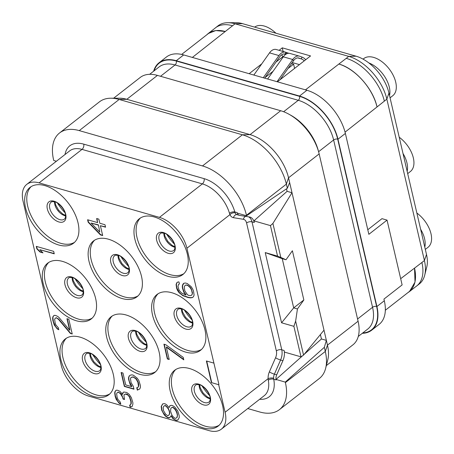 <?xml version="1.0" encoding="UTF-8"?>
<svg xmlns="http://www.w3.org/2000/svg" width="454" height="454" viewBox="0 0 454 454"><rect width="100%" height="100%" fill="white"/><g stroke="black" fill="none" stroke-linecap="round" stroke-linejoin="round"><path stroke-width="0.68" d="M362.269 333.332A41.059 23.841 -128 0 0 371.724 330.171L379.124 324.389A41.059 23.841 -128 0 0 384.311 300.752L383.931 299.112L402.125 284.913L387.046 220.116L368.852 234.321L345.375 133.436A41.059 23.841 -128 0 0 306.91 90.261L183.666 54.934A41.059 23.841 -128 0 0 166.419 57.011L159.019 62.788A41.059 23.841 -128 0 0 153.656 71.193M283.131 51.489L282.28 47.835L310.559 55.938L277.411 81.805M294.589 68.401L293.607 64.167L291.508 63.566M227.88 22.711L236.256 22.7A35.02 20.339 52 0 1 242.453 23.631L235.076 23.79L232.567 25.747A40.667 23.614 -128 0 0 215.485 27.808L217.994 25.85A40.667 23.614 52 0 1 227.88 22.711A40.667 23.614 52 0 1 235.076 23.79L348.751 56.375A40.667 23.614 52 0 1 386.853 99.142L424.411 260.551A40.667 23.614 52 0 1 424.723 275.135A40.667 23.614 52 0 1 419.275 283.966L416.766 285.924A40.667 23.614 -128 0 1 416.08 286.423M367.785 229.735L381.973 218.663L387.046 220.116M249.138 73.701L261.765 63.849M279.085 50.332L282.28 47.835M242.453 23.631L356.129 56.217A35.02 20.339 52 0 1 388.942 93.047L426.499 254.456A35.02 20.339 52 0 1 426.766 267.014L424.723 275.135M424.791 247.107A23.557 13.682 52 0 0 424.592 238.736A23.557 13.682 -128 0 0 420.648 229.293M416.863 213.028A23.557 13.682 -128 0 1 430.994 233.742A23.557 13.682 52 0 1 428.014 247.305L425.324 249.405M407.153 171.323A23.557 13.682 52 0 0 406.954 162.952A23.557 13.682 -128 0 0 403.01 153.509M399.225 137.244A23.557 13.682 -128 0 1 413.356 157.958A23.557 13.682 52 0 1 410.382 171.521L407.692 173.621M275.947 33.233A23.557 13.682 -128 0 0 254.609 27.115M389.521 95.539A23.557 13.682 52 0 0 389.322 87.168A23.557 13.682 -128 0 0 368.824 62.919M363.064 59.134L363.756 58.594A23.557 13.682 -128 0 1 381.683 61.528A23.557 13.682 -128 0 1 395.723 82.174A23.557 13.682 52 0 1 392.744 95.737L390.054 97.837M181.645 54.423L208.273 33.641A41.059 23.841 52 0 1 225.343 31.513L215.763 30.554L208.159 33.562L206.74 34.833M388.942 93.047L386.853 99.142L377.03 106.962C373.216 88.768 354.863 68.168 338.786 64.031A41.059 23.841 52 0 1 377.03 106.962L345.057 132.148M287.967 68.565L293.607 64.167M155.694 371.644A35.389 20.549 -128 0 1 141.943 372.666A35.389 20.549 52 0 1 113.057 346.691A35.389 20.549 52 0 1 112.24 315.973M139.809 374.334A35.389 20.549 -128 0 0 154.672 372.541A35.389 20.549 -128 0 0 155.387 341.93A35.389 20.549 -128 0 0 125.991 314.951A35.389 20.549 -128 0 0 111.128 316.744A35.389 20.549 -128 0 0 110.413 347.355A35.389 20.549 -128 0 0 139.809 374.334M218.93 384.498L186.917 248.219A29.328 17.031 -128 0 0 159.445 217.375L39.095 182.877A29.328 17.031 -128 0 0 26.78 184.364A29.328 17.031 -128 0 0 23.075 201.247L61.245 365.283A29.328 17.031 -128 0 0 88.723 396.121L209.067 430.625A29.328 17.031 -128 0 0 221.387 429.138A29.328 17.031 -128 0 0 225.093 412.249L218.675 384.691L211.428 382.614L218.675 384.691M213.641 363.041L206.388 360.964L211.428 382.614M80.142 337.174A35.389 20.549 -128 0 0 65.28 338.968A35.389 20.549 -128 0 0 64.57 369.579A35.389 20.549 -128 0 0 93.961 396.552A35.389 20.549 -128 0 0 108.829 394.759A35.389 20.549 -128 0 0 109.539 364.153A35.389 20.549 -128 0 0 80.142 337.174M44.872 185.607A35.389 20.549 -128 0 0 30.009 187.4A35.389 20.549 -128 0 0 29.3 218.011A35.389 20.549 -128 0 0 58.691 244.984A35.389 20.549 -128 0 0 73.554 243.196A35.389 20.549 -128 0 0 74.269 212.586A35.389 20.549 -128 0 0 44.872 185.607M189.471 368.512A35.389 20.549 -128 0 0 174.608 370.305A35.389 20.549 -128 0 0 173.893 400.916A35.389 20.549 -128 0 0 203.29 427.895A35.389 20.549 -128 0 0 218.153 426.102A35.389 20.549 -128 0 0 218.868 395.491A35.389 20.549 -128 0 0 189.471 368.512M154.201 216.944A35.389 20.549 -128 0 0 139.338 218.737A35.389 20.549 -128 0 0 138.623 249.348A35.389 20.549 -128 0 0 168.02 276.327A35.389 20.549 -128 0 0 182.883 274.534A35.389 20.549 -128 0 0 183.598 243.923A35.389 20.549 -128 0 0 154.201 216.944M43.175 283.557A35.389 20.549 -128 0 0 64.264 314.571A35.389 20.549 -128 0 0 91.192 318.98A35.389 20.549 -128 0 0 95.663 298.601A35.389 20.549 -128 0 0 74.575 267.588A35.389 20.549 -128 0 0 47.647 263.184A35.389 20.549 -128 0 0 43.175 283.557M108.353 239.167A35.389 20.549 -128 0 0 93.49 240.961A35.389 20.549 -128 0 0 92.781 271.571A35.389 20.549 -128 0 0 122.171 298.55A35.389 20.549 -128 0 0 137.034 296.757A35.389 20.549 -128 0 0 137.749 266.146A35.389 20.549 -128 0 0 108.353 239.167M152.499 314.894A35.389 20.549 -128 0 0 173.593 345.908A35.389 20.549 -128 0 0 200.52 350.318A35.389 20.549 -128 0 0 204.987 329.945A35.389 20.549 -128 0 0 183.898 298.931A35.389 20.549 -128 0 0 156.971 294.521A35.389 20.549 -128 0 0 152.499 314.894M70.381 333.457L72.231 333.985L68.798 319.224L66.942 318.691L69.615 330.177L59.088 317.59L57.783 316.449L55.467 315.405L54.083 315.388L52.982 316.603L52.624 318.033L52.829 320.388L54.247 325.007L57.232 328.923L58.81 329.757L58.333 327.709L56.001 325.126L55.155 322.97L54.667 319.383L55.121 318.368L56.041 317.862L56.784 318.078L58.453 319.321L70.381 333.457L72.163 333.701M53.68 251.357L36.28 246.369L36.853 248.832L40.014 252.032L42.977 252.884L39.816 249.677L54.253 253.82L53.68 251.357M129.203 394.333L126.694 392.466L123.828 392.029L122.909 392.528L122.648 394.367L119.85 391.269L117.535 390.224L116.15 390.207L115.049 391.422L114.692 392.852L115.18 396.438L116.218 399.412L119.203 403.334L120.781 404.168L120.304 402.113L117.978 399.531L117.126 397.375L116.638 393.794L117.092 392.772L118.012 392.273L118.755 392.483L120.423 393.731L122.671 397.437L123.051 399.077L124.532 399.497L123.948 395.508L124.402 394.486L125.69 394.089L128.011 395.139L129.504 397.097L130.922 401.716L130.848 404.372L129.651 405.178L130.133 407.227L132.069 406.636L132.88 404.191L132.869 402.653L131.354 397.63L129.203 394.333M133.311 386.326L131.07 382.62L130.485 378.625L130.939 377.609L131.859 377.104L133.618 377.229L136.121 379.096L137.903 382.285L138.487 386.275L138.033 387.296L136.739 387.693L137.312 390.151L139.798 388.947L140.434 387.217L140.326 385.276L138.907 380.656L137.318 378.29L133.51 375.282L132.029 374.856L130.366 375.146L129.174 375.952L128.539 377.683L128.647 379.629L130.065 384.249L131.654 386.615L125.73 384.918L122.966 373.023L121.11 372.496L124.356 386.439L133.981 389.197L133.311 386.326M170.954 415.87L173.008 418.753L176.158 420.421L177.82 420.132L179.279 417.487L179.171 415.546L177.752 410.927L174.767 407.011L172.724 405.66L171.612 405.343L169.955 405.632L169.047 407.669L167.089 405.195L165.415 403.946L164.303 403.629L162.646 403.918L161.187 406.563L161.675 410.149L164.11 414.672L165.506 416.222L167.549 417.572L168.661 417.89L169.949 417.493L171.203 415.671L173.258 418.56L175.301 419.91L176.413 420.228L177.985 419.956M165.772 344.728L163.922 344.194L167.356 358.961L169.206 359.489L166.346 347.185L183.802 359.846L183.229 357.383L165.772 344.728M183.751 283.285L182.922 284.198L182.292 285.929L182.4 287.876L183.722 292.081L185.777 294.964L181.515 292.978L179.182 290.395L177.957 286.599L178.496 284.459L179.415 283.954L178.938 281.906L177.923 281.996L176.725 282.802L176.095 284.533L176.583 288.12L177.429 290.276L179.018 292.643L182.826 295.65L188.104 297.546L190.601 297.881L192.263 297.591L193.455 296.785L194.091 295.055L193.506 291.059L192.655 288.903L191.072 286.531L187.258 283.529L185.408 282.995L183.751 283.285M88.167 222.205L100.453 234.911L102.678 235.552L100.385 225.706L105.566 227.193L104.993 224.736L99.812 223.249L98.858 219.146L96.64 218.51L97.593 222.613L87.594 219.747L88.167 222.205L88.422 222.012L100.703 234.718L102.61 235.263M206.706 361.055L211.678 382.421M26.78 184.364L69.695 150.87A29.328 17.031 52 0 1 82.009 149.389L202.359 183.887A29.328 17.031 52 0 1 229.457 213.267L229.957 214.629L186.917 248.219M229.457 213.267A3.91 1.839 164.3 0 1 234.814 211.944L235.166 212.881A3.91 2.401 156.1 0 0 229.957 214.629A9.778 6.22 106 0 0 233.487 217.687L243.35 219.293A7.82 4.977 -74 0 1 246.579 222.976L276.355 350.919A7.82 4.977 -74 0 1 275.567 357.741L269.37 371.877A9.778 6.22 106 0 0 268.132 378.659L268.303 380.197A3.91 2.128 169.6 0 1 273.751 379.26A33.238 19.301 52 0 1 259.648 399.276M225.093 412.249L268.132 378.659A3.91 1.493 176.1 0 1 273.643 378.227L273.751 379.26L276.117 379.936L276.009 379.436L285.282 382.103L285.396 382.597A46.921 27.246 52 0 1 279.465 409.61A46.921 27.246 52 0 1 259.756 411.988L247.759 408.549M326.335 365.595L352.9 344.858A41.059 23.841 -128 0 0 358.087 321.222L319.151 153.906A41.059 23.841 -128 0 0 280.685 110.731L157.442 75.398A41.059 23.841 -128 0 0 140.195 77.481L113.631 98.212M304.203 354.319L321.438 338.968L326.369 340.381L324.338 347.31L325.302 351.453A46.921 27.246 52 0 1 325.654 368.279A46.921 27.246 52 0 1 319.372 378.466L279.465 409.61M325.654 368.279L327.782 359.84A41.059 23.841 -128 0 0 327.47 345.114L325.302 351.453L285.396 382.597M286.502 188.836L287.087 191.333L292.013 192.746L289.641 182.536L287.331 188.279L286.366 184.137L246.46 215.281L246.573 215.775L287.331 188.279M56.392 161.255L53.731 160.495L53.617 160.001A46.921 27.246 52 0 1 59.542 132.988L99.449 101.838A46.921 27.246 52 0 1 110.861 98.217L119.561 98.206A41.059 23.841 -128 0 1 126.825 99.295L250.069 134.622A41.059 23.841 -128 0 1 288.534 177.798L289.641 182.536M276.021 379.43A5.868 3.734 106 0 1 276.707 374.822L282.904 360.686A11.73 7.463 106 0 0 284.085 350.46L284.465 352.1L300.991 356.838L293.891 326.33L281.571 322.794L265.232 252.589L277.553 256.124L270.453 225.61L272.911 223.425L292.013 192.746L327.47 345.114L358.087 321.222M246.573 215.775L237.306 213.108A5.868 3.734 106 0 0 239.326 215.321A5.868 3.734 106 0 0 239.604 215.383L249.462 216.989A11.73 7.463 106 0 1 250.012 217.114A11.73 7.463 106 0 1 254.308 222.511L253.928 220.871L287.087 191.333M270.453 225.61L253.928 220.871M277.553 256.124L280.827 257.441L272.911 223.425M293.891 326.33L295.639 321.091L303.556 355.107L323.991 330.171M295.639 321.091L297.438 308.975L303.845 299.969L292.393 250.756L285.986 259.767L280.827 257.441M302.568 355.777L276.009 379.436M321.438 338.968L320.411 334.541M300.991 356.838L303.556 355.107M281.571 322.794L293.687 307.88L297.438 308.975M265.232 252.589L282.24 258.684L293.687 307.88L303.845 299.969M282.24 258.684L285.986 259.767M324.338 347.31L285.282 382.103M280.685 110.731L250.069 134.622L242.408 134.793L202.501 165.937A46.921 27.246 52 0 1 246.46 215.281M202.501 165.937L79.251 130.61A46.921 27.246 52 0 0 59.542 132.988M110.861 98.217A46.921 27.246 52 0 1 119.158 99.46L242.408 134.793A46.921 27.246 52 0 1 286.366 184.137L288.534 177.798L319.151 153.906M371.724 330.171A41.059 23.841 -128 0 0 376.911 306.529L337.975 139.213A41.059 23.841 -128 0 0 299.509 96.038L176.266 60.711A41.059 23.841 -128 0 0 159.019 62.788M407.828 292.694L409.412 291.627L415.013 282.11L414.53 268.104A41.059 23.841 52 0 1 409.298 291.547L385.332 310.252M109.845 393.868A35.389 20.549 -128 0 1 96.095 394.889A35.389 20.549 52 0 1 67.215 368.915A35.389 20.549 52 0 1 66.397 338.196M74.575 242.3A35.389 20.549 -128 0 1 60.825 243.321A35.389 20.549 52 0 1 31.945 217.347A35.389 20.549 52 0 1 31.122 186.628M219.174 425.211A35.389 20.549 -128 0 1 205.424 426.232A35.389 20.549 52 0 1 176.544 400.258A35.389 20.549 52 0 1 175.721 369.533M183.904 273.643A35.389 20.549 -128 0 1 170.154 274.664A35.389 20.549 52 0 1 141.268 248.69A35.389 20.549 52 0 1 140.451 217.965M48.76 262.412A35.389 20.549 52 0 0 49.577 293.131A35.389 20.549 52 0 0 78.463 319.105A35.389 20.549 -128 0 0 92.213 318.084M138.056 295.86A35.389 20.549 -128 0 1 124.305 296.882A35.389 20.549 52 0 1 95.425 270.907A35.389 20.549 52 0 1 94.608 240.189M158.088 293.749A35.389 20.549 52 0 0 158.906 324.474A35.389 20.549 52 0 0 187.786 350.448A35.389 20.549 -128 0 0 201.536 349.427M55.121 318.368L56.29 317.669L58.702 319.122L70.631 333.259M54.157 315.388L53.237 316.41L52.874 317.84L53.459 321.829L55.621 326.659L57.482 328.724L58.719 329.383M67.26 318.782L69.865 329.979L69.615 330.177M39.816 249.677L54.185 253.531M36.598 246.46L37.103 248.633L40.27 251.839L42.608 252.509M129.929 405.093L130.383 407.034L132.103 406.557M124.402 394.486L125.945 393.896L127.426 394.322L129.753 396.904L131.172 401.518L131.28 403.464L130.298 404.979M117.092 392.772L118.261 392.074L120.679 393.533L121.61 394.566L123.301 398.879L124.464 399.214M116.224 390.207L115.305 391.229L114.941 392.659L115.435 396.24L117.592 401.069L119.453 403.135L120.696 403.793M123.153 392.398L122.648 394.367M121.428 372.586L124.606 386.24L133.913 388.908M129.413 375.793L128.788 377.49L128.896 379.436L129.469 381.893L131.904 386.422L131.654 386.615M137.017 387.608L137.568 389.958L139.809 388.913M130.939 377.609L133.124 376.82L136.376 378.897L138.152 382.086L138.725 384.549L138.737 386.082L138.033 387.296M162.731 403.901L161.437 406.37L161.925 409.951L162.776 412.107L165.761 416.029L167.798 417.379L168.911 417.697L170.097 417.328M170.114 405.604L169.047 407.669M177.474 414.411L177.128 417.374L175.681 418.372L174.574 418.055L172.804 416.397L171.68 414.547L170.551 411.159L170.897 408.197L172.344 407.198L173.451 407.516L175.221 409.168L176.339 411.023L177.094 412.771L177.486 415.943M169.711 413.713L168.984 415.035L167.815 415.733L165.772 414.383L163.525 410.677L163.134 407.505L163.86 406.182L165.035 405.484L165.772 405.694L168.565 408.793L169.7 412.181L169.711 413.713L168.735 415.234M177.236 416.136L176.878 417.566M170.897 408.197L172.344 407.198M172.089 407.391L173.451 407.516M173.201 407.709L174.966 409.366L175.221 409.168M174.966 409.366L176.09 411.216L176.339 411.023M176.09 411.216L176.844 412.964L177.094 412.771M176.844 412.964L177.225 414.604M163.86 406.182L165.035 405.484M164.779 405.677L165.772 405.694M165.523 405.893L166.822 407.028L167.072 406.835M166.822 407.028L168.315 408.992L168.565 408.793M168.315 408.992L169.07 410.734L169.319 410.541M169.07 410.734L169.45 412.374L169.7 412.181M169.45 412.374L169.461 413.912M166.346 347.185L166.595 346.992L183.694 359.392M164.24 344.285L167.605 358.762L169.138 359.205M183.836 283.268L182.542 285.736L182.65 287.677L183.972 291.882L186.026 294.771L185.777 294.964M176.964 282.643L176.345 284.34L176.833 287.927L179.268 292.45L181.038 294.107L183.076 295.458L188.353 297.353L190.85 297.682L192.513 297.393L193.466 296.751M178.496 284.459L179.404 283.903M185.243 285.243L186.509 284.959L187.621 285.277L190.124 287.144L191.151 288.585L192.479 292.79L191.94 294.935L190.771 295.633L188.643 295.406L187.434 294.674L184.823 290.866L184.239 286.871L185.243 285.243L186.509 284.959M186.259 285.152L187.621 285.277M187.366 285.47L188.824 286.003M188.575 286.202L189.874 287.337L190.124 287.144M189.874 287.337L190.901 288.778L191.151 288.585M190.901 288.778L191.56 290.117L191.809 289.919M191.56 290.117L192.224 292.989L192.479 292.79M192.224 292.989L192.394 293.914M192.144 294.113L191.69 295.128M87.911 219.838L88.422 222.012M96.957 218.601L97.593 222.613M100.385 225.706L105.504 226.909M98.416 224.878L99.789 232.045L91.129 223.056L98.416 224.878L99.789 232.045M91.129 223.056L98.166 225.071M283.092 57.113A17.598 11.197 106 0 0 281.656 54.82M304.282 60.836A17.598 11.197 106 0 0 301.371 58.929L299.027 58.089A7.82 4.977 106 0 0 298.828 58.021A7.82 4.977 106 0 0 293.517 60.717L280.078 79.728M305.695 59.729A19.55 12.44 106 0 0 301.961 57.068L299.617 56.222A9.778 6.22 106 0 0 299.368 56.143A9.778 6.22 106 0 0 292.728 59.514L277.212 81.453A3.91 2.645 146.8 0 1 277.031 81.697M288.846 53.288L285.844 52.278A9.778 6.22 -74 0 0 285.594 52.193L276.168 49.492A9.778 6.22 106 0 0 269.528 52.863L254.013 74.802A3.91 2.645 146.8 0 0 253.854 75.052M285.77 54.327L284.851 54.02M264.631 78.139L279.743 56.773A7.82 4.977 -74 0 1 285.055 54.071A7.82 4.977 -74 0 1 285.254 54.14L285.844 52.278M263.678 77.867L263.439 77.503L278.955 55.564A9.778 6.22 -74 0 1 285.594 52.193M293.517 60.717L292.728 59.514L283.307 56.812A9.778 6.22 -74 0 1 289.941 53.441L299.368 56.143M267.627 79.002A3.91 2.645 146.8 0 1 267.792 78.752L283.307 56.812M292.223 62.55L299.441 64.616M416.766 285.918A40.667 23.614 -128 0 0 421.902 262.508L424.411 260.551L426.499 254.456M421.902 262.508L400.678 278.688M384.345 101.1A40.667 23.614 -128 0 0 346.243 58.333L348.751 56.375L356.129 56.217M346.243 58.333L305.468 89.847M232.567 25.747L192.371 57.425M215.485 27.813A40.667 23.614 -128 0 0 214.833 28.352M282.87 56.676L276.038 62.011M273.053 71.312L265.04 77.566M146.08 342.01A34.022 19.755 52 0 1 138.657 332.498M135.655 331.142A10.754 6.242 52 0 0 145.989 345.085A10.754 6.242 -128 0 0 146.665 345.244M140.973 349.001A10.754 6.242 52 0 1 132.04 340.806A10.754 6.242 52 0 1 132.256 331.505C132.239 330.994 133.442 330.892 135.854 331.199C138.708 331.011 146.977 339.564 146.642 344.705C146.773 346.606 146.387 347.855 145.49 348.456A10.754 6.242 -128 0 1 140.973 349.001M140.053 351.322A12.372 7.185 -128 0 0 146.812 343.576A12.372 7.185 -128 0 0 135.224 330.569A12.372 7.185 52 0 0 128.465 338.315A12.372 7.185 52 0 0 140.053 351.322M39.095 182.877L82.009 149.389A3.91 2.486 106 0 0 83.757 144.145L204.101 178.643A3.91 2.486 106 0 1 202.359 183.887L159.445 217.375M268.303 380.197A29.328 17.031 52 0 1 264.296 395.644L221.387 429.138M269.37 371.877A3.91 0.624 -156.3 0 0 274.386 374.158A5.868 3.734 106 0 0 273.643 378.227M275.567 357.741A3.91 0.624 -156.3 0 0 280.583 360.016L274.386 374.158L276.707 374.822M276.355 350.919A3.91 1.986 166.9 0 1 281.764 349.796A11.73 7.463 -74 0 1 280.583 360.016L282.904 360.686M246.579 222.976A3.91 1.986 166.9 0 1 251.987 221.847L281.764 349.796L284.085 350.46M243.35 219.293A3.91 3.008 99.2 0 1 245.688 216.376M248.701 216.864A11.73 7.463 -74 0 1 251.987 221.847L254.308 222.511M233.487 217.687A3.91 3.008 99.2 0 1 237.011 214.657L239.326 215.321M235.166 212.881A5.868 3.734 106 0 0 237.005 214.657M204.101 178.643A33.238 19.301 52 0 1 234.814 211.944L237.181 212.62L237.306 213.108M65.041 154.502A33.238 19.301 52 0 1 83.757 144.145M79.251 130.61L119.158 99.46L126.825 99.295L157.442 75.398M358.263 336.454L367.797 329.019A37.733 21.911 -128 0 0 372.564 307.296L333.628 139.98L318.589 151.715M362.735 332.964A40.667 23.614 -128 0 0 376.621 306.45A2.934 1.487 -13.1 0 0 372.564 307.296L357.57 318.992M376.621 306.45L337.685 139.134A2.934 1.487 -13.1 0 0 333.628 139.98A37.733 21.911 -128 0 0 298.278 100.3L283.637 111.724M318.47 151.318A37.733 21.911 -128 0 0 289.975 114.805M337.685 139.134A40.667 23.614 -128 0 0 299.583 96.367L176.339 61.04A2.934 1.867 -74 0 1 175.028 64.967A37.733 21.911 -128 0 0 159.178 66.88L149.65 74.32M176.339 61.04A40.667 23.614 -128 0 0 154.122 70.83M299.583 96.367A2.934 1.867 -74 0 1 298.278 100.3L175.028 64.967L160.529 76.283M376.911 306.529L384.311 300.752M337.975 139.213L345.375 133.436M299.509 96.038L306.91 90.261M176.266 60.711L183.666 54.934M94.205 373.546A12.372 7.185 -128 0 0 100.964 365.793A12.372 7.185 -128 0 0 89.376 352.786A12.372 7.185 52 0 0 82.617 360.538A12.372 7.185 52 0 0 94.205 373.546M95.13 371.224A10.754 6.242 52 0 1 86.198 363.024A10.754 6.242 52 0 1 86.413 353.723C86.396 353.218 87.594 353.116 90.005 353.422C92.866 353.235 101.134 361.787 100.794 366.928C100.924 368.824 100.544 370.078 99.642 370.68A10.754 6.242 -128 0 1 95.13 371.224M89.813 353.365A10.754 6.242 52 0 0 100.147 367.309A10.754 6.242 -128 0 0 100.816 367.468M100.232 364.227A34.022 19.755 52 0 1 92.809 354.722M58.935 221.978A12.372 7.185 -128 0 0 65.694 214.226A12.372 7.185 -128 0 0 54.105 201.218A12.372 7.185 52 0 0 47.347 208.971A12.372 7.185 52 0 0 58.935 221.978M59.854 219.657A10.754 6.242 52 0 1 50.922 211.456A10.754 6.242 52 0 1 51.143 202.155C51.126 201.65 52.324 201.548 54.735 201.854C57.596 201.667 65.864 210.219 65.524 215.361C65.654 217.256 65.274 218.51 64.372 219.112A10.754 6.242 -128 0 1 59.854 219.657M54.542 201.797A10.754 6.242 52 0 0 64.877 215.741A10.754 6.242 -128 0 0 65.546 215.9M64.962 212.659A34.022 19.755 52 0 1 57.539 203.154M203.534 404.883A12.372 7.185 -128 0 0 210.293 397.136A12.372 7.185 -128 0 0 198.704 384.129A12.372 7.185 52 0 0 191.946 391.876A12.372 7.185 52 0 0 203.534 404.883M204.453 402.562A10.754 6.242 52 0 1 195.521 394.367A10.754 6.242 52 0 1 195.736 385.066C195.725 384.555 196.923 384.453 199.334 384.759C202.195 384.572 210.457 393.13 210.123 398.266C210.253 400.167 209.867 401.415 208.971 402.017A10.754 6.242 -128 0 1 204.453 402.562M199.136 384.703A10.754 6.242 52 0 0 209.476 398.646A10.754 6.242 -128 0 0 210.145 398.811M209.561 395.57A34.022 19.755 52 0 1 202.138 386.059M168.264 253.315A12.372 7.185 -128 0 0 175.023 245.569A12.372 7.185 -128 0 0 163.434 232.561A12.372 7.185 52 0 0 156.675 240.308A12.372 7.185 52 0 0 168.264 253.315M169.183 250.994A10.754 6.242 52 0 1 160.251 242.799A10.754 6.242 52 0 1 160.466 233.498C160.449 232.987 161.652 232.885 164.064 233.191C166.919 233.004 175.187 241.562 174.852 246.704C174.983 248.599 174.597 249.848 173.7 250.449A10.754 6.242 -128 0 1 169.183 250.994M163.866 233.135A10.754 6.242 52 0 0 174.2 247.078A10.754 6.242 -128 0 0 174.875 247.243M174.291 244.002A34.022 19.755 52 0 1 166.868 234.491M76.573 297.762A12.372 7.185 52 0 1 64.984 284.754A12.372 7.185 52 0 1 71.743 277.002A12.372 7.185 -128 0 1 83.332 290.01A12.372 7.185 -128 0 1 76.573 297.762M77.492 295.441A10.754 6.242 -128 0 0 82.009 294.896C82.906 294.294 83.292 293.04 83.161 291.145C83.496 286.003 75.228 277.451 72.373 277.638C69.961 277.332 68.758 277.434 68.775 277.939A10.754 6.242 52 0 0 68.56 287.24A10.754 6.242 52 0 0 77.492 295.441M83.184 291.684A10.754 6.242 -128 0 1 82.509 291.525A10.754 6.242 52 0 1 72.175 277.581M82.6 288.443A34.022 19.755 52 0 1 75.177 278.938M122.415 275.538A12.372 7.185 -128 0 0 129.174 267.792A12.372 7.185 -128 0 0 117.586 254.785A12.372 7.185 52 0 0 110.827 262.531A12.372 7.185 52 0 0 122.415 275.538M123.335 273.217A10.754 6.242 52 0 1 114.408 265.022A10.754 6.242 52 0 1 114.624 255.721C114.607 255.21 115.804 255.108 118.216 255.415C121.076 255.227 129.345 263.78 129.004 268.921C129.135 270.822 128.754 272.071 127.852 272.672A10.754 6.242 -128 0 1 123.335 273.217M118.023 255.358A10.754 6.242 52 0 0 128.357 269.301A10.754 6.242 -128 0 0 129.027 269.46M128.442 266.226A34.022 19.755 52 0 1 121.019 256.714M185.896 329.099A12.372 7.185 52 0 1 174.308 316.092A12.372 7.185 52 0 1 181.067 308.345A12.372 7.185 -128 0 1 192.655 321.353A12.372 7.185 -128 0 1 185.896 329.099M186.821 326.778A10.754 6.242 -128 0 0 191.333 326.233C192.235 325.631 192.615 324.383 192.485 322.488C192.825 317.346 184.557 308.788 181.696 308.975C179.285 308.669 178.087 308.771 178.104 309.282A10.754 6.242 52 0 0 177.889 318.583A10.754 6.242 52 0 0 186.821 326.778M192.507 323.027A10.754 6.242 -128 0 1 191.838 322.862A10.754 6.242 52 0 1 181.504 308.919M191.923 319.786A34.022 19.755 52 0 1 184.506 310.275M285.634 54.418L284.005 53.952M301.961 57.068L301.371 58.929L297.779 57.902M299.027 58.089L298.624 57.97M285.867 54.259L286.429 52.488M278.955 55.564L269.528 52.863M277.434 81.788L277.212 81.453M416.749 285.901L409.412 291.627M215.497 27.83L208.159 33.562M136.121 331.278L136.79 334.337L139.696 339.501L143.81 343.355L146.648 344.762M90.272 353.501L90.942 356.56L93.847 361.724L97.968 365.572L100.799 366.985M55.002 201.934L55.672 204.992L58.577 210.157L62.697 214.004L65.529 215.417M199.601 384.839L200.271 387.898L203.176 393.062L207.291 396.915L210.128 398.328M164.331 233.271L165.001 236.33L167.906 241.494L172.021 245.347L174.858 246.76M72.64 277.717L73.31 280.776L76.215 285.941L80.33 289.788L83.167 291.201M118.483 255.494L119.152 258.553L122.058 263.717L126.178 267.571L129.01 268.978M181.969 309.055L182.633 312.114L185.538 317.278L189.659 321.131L192.49 322.544"/></g></svg>
